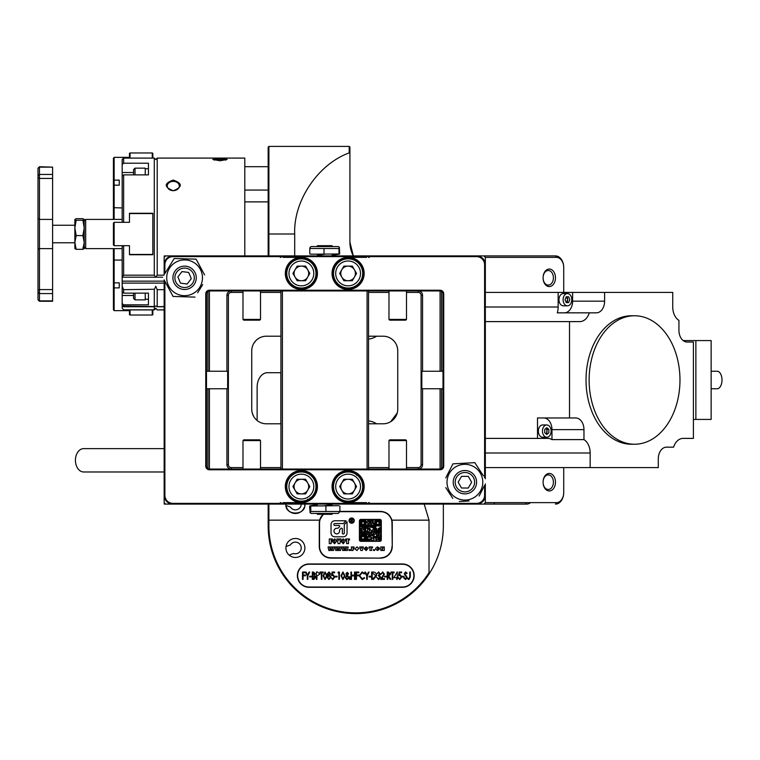 <?xml version="1.0" encoding="UTF-8"?>
<svg xmlns="http://www.w3.org/2000/svg" width="760" height="760" viewBox="0 0 760 760"><rect width="100%" height="100%" fill="white"/><g stroke="black" fill="none" stroke-linecap="round" stroke-linejoin="round"><path stroke-width="1.14" d="M711.142 371.241L717.145 371.241A8.759 4.854 90 0 1 722 380A8.759 4.854 90 0 1 717.145 388.759L711.142 388.759M693.395 419.416L711.142 419.416L711.142 340.584L683.202 340.584M695.875 419.416L695.875 340.584M542.469 431.101A6.127 4.332 90 0 0 546.801 437.228A6.127 4.332 90 0 0 551.133 431.101A6.127 4.332 90 0 0 546.801 424.963A6.127 4.332 90 0 0 542.469 431.101M546.801 424.963L542.668 424.963A6.127 4.332 90 0 0 538.336 431.101A6.127 4.332 90 0 0 542.668 437.228L546.801 437.228M546.431 434.169A6.127 4.332 90 0 0 547.01 431.101A6.127 4.332 90 0 0 546.839 429.409L545.765 428.573M634.553 444.239L631.456 444.239A64.239 45.419 -90 0 1 586.026 380A64.239 45.419 -90 0 1 631.456 315.761L634.553 315.761A64.239 45.419 -90 0 1 679.972 380A64.239 45.419 -90 0 1 634.553 444.239A64.239 45.419 -90 0 1 589.123 380A64.239 45.419 -90 0 1 634.553 315.761M563.112 299.706A6.127 4.332 90 0 0 567.444 305.834A6.127 4.332 90 0 0 571.786 299.706A6.127 4.332 90 0 0 567.444 293.569A6.127 4.332 90 0 0 563.112 299.706M567.444 293.569L563.322 293.569A6.127 4.332 90 0 0 558.98 299.706A6.127 4.332 90 0 0 563.322 305.834L567.444 305.834M567.131 302.623A6.127 4.332 90 0 0 567.653 299.991M673.607 447.155L666.548 447.155L673.607 447.155A14.601 10.326 90 0 1 683.069 438.397L693.395 438.397L693.395 342.038L687.202 342.038L693.395 342.038M687.202 342.038A11.675 8.255 90 0 1 678.936 330.363L678.936 320.387A14.601 10.326 90 0 1 672.742 307.002L672.742 292.401L604.608 292.401L604.608 301.159A11.675 8.255 90 0 1 596.353 312.844L557.298 312.844A14.601 10.326 -90 0 0 558.153 307.002L558.153 292.401L485.336 292.401M569.515 417.962L537.51 417.962L537.51 438.397L547.836 438.397A14.601 10.326 -90 0 1 551.959 439.612L583.965 439.612L583.965 429.637A11.675 8.255 90 0 0 575.709 417.962L569.515 417.962L569.515 321.603L485.336 321.603M551.959 439.612L551.959 429.637A11.675 8.255 90 0 0 543.704 417.962M485.336 452.998L590.159 452.998A14.601 10.326 90 0 0 583.965 439.612M590.159 452.998L590.159 467.599L485.336 467.599M589.294 312.844A14.601 10.326 90 0 1 579.832 321.603L569.515 321.603M485.336 438.397L537.51 438.397M564.347 312.844A11.675 8.255 90 0 0 572.612 301.159L572.612 292.401L604.608 292.401M566.257 302.623L567.767 299.706L566.257 296.78L565.06 299.706L566.257 302.623L568.642 302.623L569.829 299.706L568.642 296.78L566.257 296.78M567.653 299.411A6.127 4.332 90 0 0 567.131 296.78M572.612 292.401L558.153 292.401M666.548 447.155A11.675 8.255 90 0 0 658.293 458.84L658.293 467.599L590.159 467.599M548.862 429.409L546.801 427.728L544.739 429.409L544.739 432.782L546.801 434.473L548.862 432.782L548.862 429.409L546.801 429.409L546.801 432.782L545.765 433.627M164.15 471.979L83.695 471.979A11.675 8.255 -90 0 1 75.611 457.872A11.675 8.255 -90 0 1 83.695 448.618L164.15 448.618M549.281 473.433A8.759 6.194 -90 0 1 555.475 482.201A8.759 6.194 -90 0 1 549.281 490.96A8.759 6.194 -90 0 1 543.086 482.201A7.296 5.158 90 0 0 548.245 489.497A7.296 5.158 90 0 0 553.403 482.201A7.296 5.158 90 0 0 548.245 474.895A7.296 5.158 90 0 0 543.086 482.201A8.759 6.194 -90 0 1 549.281 473.433M549.281 269.04A8.759 6.194 -90 0 1 555.475 277.799A8.759 6.194 -90 0 1 549.281 286.567A8.759 6.194 -90 0 1 543.086 277.799A7.296 5.158 90 0 0 548.245 285.104A7.296 5.158 90 0 0 553.403 277.799A7.296 5.158 90 0 0 548.245 270.503A7.296 5.158 90 0 0 543.086 277.799A8.759 6.194 -90 0 1 549.281 269.04M280.867 423.795L280.867 372.704M493.867 502.635L494.712 504.098L526.566 504.098A11.675 8.255 90 0 0 530.565 502.635M563.73 492.413A11.675 8.255 -90 0 1 555.475 504.098L556.5 502.635A10.222 7.229 90 0 0 563.73 492.413L563.73 467.599M525.531 502.635L526.566 504.098L483.882 504.098L485.336 502.635L556.5 502.635M563.73 267.587L563.73 267.587A10.222 7.229 90 0 0 556.5 257.365L485.336 257.365L483.882 255.901L555.475 255.901A11.675 8.255 -90 0 1 563.73 267.587L563.73 292.401M165.461 256.053L164.217 255.901L164.217 257.298M164.217 502.702L164.217 504.098L165.243 504.098M165.243 256.262L164.15 257.365L164.15 264.66A8.759 8.759 0 0 1 172.909 255.901L165.614 255.901M494.712 504.098L165.614 504.098L164.15 502.635L164.15 279.88M255.873 419.368L254.657 417.943M253.641 416.385L252.234 412.937M251.873 411.094L251.75 409.203A14.601 14.601 0 0 0 266.342 423.795L280.944 423.795M252.234 347.073L252.823 345.287M253.631 343.615L255.863 340.632M257.25 339.378L258.818 338.295M280.944 336.205L266.342 336.205A14.601 14.601 0 0 0 251.75 350.797L251.75 409.203M368.543 423.795L383.144 423.795A14.601 14.601 0 0 0 397.746 409.203L397.746 350.797A14.601 14.601 0 0 0 383.144 336.205L368.543 336.205M397.262 412.927L390.678 421.705M390.678 338.295C395.219 341.221 397.575 345.391 397.746 350.797M485.336 502.635L485.336 495.339A8.759 8.759 0 0 1 476.577 504.098L476.577 503.367A8.027 8.027 0 0 0 484.604 495.339L484.604 485.298L484.604 495.339L485.336 495.339L485.336 483.854L485.336 495.339M483.882 255.901L476.577 255.901A8.759 8.759 0 0 1 485.336 264.66L485.336 257.365M368.543 420.945A32.12 22.714 90 0 1 376.533 423.795M376.533 336.205A32.12 22.714 90 0 1 368.543 339.055M369.132 336.205L368.543 337.041M257.127 420.517L257.127 387.296A14.601 10.326 -90 0 1 267.453 372.704L280.944 372.704M285.912 547.969A9.49 9.49 0 0 1 295.402 538.479A9.49 9.49 0 0 1 304.893 547.969A9.49 9.49 0 0 1 295.402 557.46A9.49 9.49 0 0 1 285.912 547.969M297.369 575.633A11.675 11.675 0 0 0 309.044 587.309L402.477 587.309A11.675 11.675 0 0 0 414.162 575.633A11.675 11.675 0 0 0 402.477 563.958L309.044 563.958A11.675 11.675 0 0 0 297.369 575.633A11.675 11.675 0 0 1 309.044 563.958L309.044 564.243A11.39 11.39 0 0 0 297.654 575.633A11.39 11.39 0 0 0 309.044 587.024L309.044 587.309A11.675 11.675 0 0 1 297.369 575.633M268.166 255.901L268.166 147.136L268.897 146.405L268.897 255.901M429.751 572.897A87.599 87.599 0 0 1 268.166 525.996L268.166 520.153L268.166 525.996L268.897 525.996A86.868 86.868 0 0 0 429.02 572.679L429.751 572.897C438.719 558.543 443.251 542.915 443.355 525.996L443.355 504.098M353.334 255.901L349.923 242.202A29.203 29.203 0 0 0 353.334 255.901M268.897 504.098L268.897 520.153L268.166 520.153L268.166 504.098M294.699 255.901L294.699 234.004L268.166 234.004M349.191 146.405L349.923 147.136L349.923 153.397L349.191 152.902L349.191 146.405L268.897 146.405M349.191 152.902C318.041 164.141 293.331 200.916 294.699 234.004M349.923 153.397L349.923 242.202M424.203 504.098L429.02 520.153L429.02 572.679M268.897 525.996L268.897 520.153L319.637 520.153A11.675 11.675 0 0 1 323.219 514.311L319.637 520.153A11.675 11.675 0 0 0 319.266 523.079L319.266 546.431A11.675 11.675 0 0 0 330.942 558.115L380.579 558.115A11.675 11.675 0 0 0 392.264 546.431L392.264 523.079A11.675 11.675 0 0 0 391.894 520.153C390.108 514.672 386.346 511.746 380.579 511.394L339.901 511.394M304.893 504.098A9.49 9.49 0 0 1 304.741 505.685M304.276 507.376A9.49 9.49 0 0 1 285.912 504.098M392.255 577.647A5.909 5.909 0 0 1 392.815 578.379M390.308 587.024A5.909 5.909 0 0 1 389.5 587.309M386.26 587.309A5.909 5.909 0 0 1 385.462 587.024M382.413 579.367A5.909 5.909 0 0 1 382.793 578.616M384.55 576.745A5.909 5.909 0 0 1 385.396 576.26M304.893 504.022C306.213 516.011 284.61 516.059 285.912 504.022M296.201 590.225L295.469 589.542M441.17 545.851L440.942 546.431M300.456 506.948A5.843 5.843 0 0 0 301.235 504.098A5.843 5.843 0 0 1 290.387 507.015L287.517 505.97A4.38 4.38 0 0 0 286.064 505.704A4.38 4.38 0 0 1 287.517 505.97L290.387 507.015A5.843 5.843 0 0 0 300.456 506.948M300.456 550.886A5.843 5.843 0 0 0 298.357 542.925A5.843 5.843 0 0 0 290.387 544.977A5.843 5.843 0 0 1 298.357 542.925A5.843 5.843 0 0 1 293.483 553.48L290.615 554.524A4.38 4.38 0 0 0 289.322 555.256A4.38 4.38 0 0 1 290.615 554.524L293.483 553.48A5.843 5.843 0 0 0 300.456 550.886M408.661 579.519A4.38 4.38 0 0 0 408.776 578.788M287.517 546.022L290.387 544.977L287.517 546.022A4.38 4.38 0 0 1 286.064 546.288A4.38 4.38 0 0 0 287.517 546.022M82.906 247.751L84.208 248.539L84.208 219.402L82.906 218.68L76.171 218.68L74.87 219.469L76.171 220.257L74.87 227.924L76.171 235.581L74.87 242.459L74.907 248.672M84.208 220.865L85.671 219.402L85.671 248.605L122.17 248.605M122.17 245.974L122.17 277.191L123.633 275.187L123.633 245.974L122.17 245.974M122.17 176.159L123.633 174.876L123.633 222.328L122.17 222.328L129.466 222.328L122.17 222.328L122.17 164.483L123.633 163.2L123.633 158.089L154.289 158.089L154.289 275.187L155.752 277.153L157.206 275.187L157.206 158.089L155.752 159.543L154.289 158.089M74.87 219.402L74.87 242.459L76.171 249.327L74.87 248.539M84.208 248.539L82.906 249.327L84.208 242.459L82.906 235.581L84.208 227.924L82.906 220.257L84.208 219.469L84.208 248.539M76.171 249.327L82.906 249.327M76.171 235.581L82.906 235.581M76.171 220.257L82.906 220.257M83.372 220.096L84.189 224.656M38 249.337L39.463 248.605L52.601 248.605L52.601 289.588L39.463 289.588L38 290.31L38 168.207L39.463 166.744L39.463 301.264L52.601 301.264L52.601 293.569L39.463 293.569L38 292.305L38 290.31L38 299.801L39.463 300.874L52.601 300.874M38 175.702L39.463 174.439L52.601 174.439L52.601 178.429L39.463 178.429L38 177.697M38 168.207L39.463 167.133L52.601 167.133L39.463 166.744M52.601 289.588L52.601 293.569M52.601 174.439L52.601 167.133M52.601 248.605L52.601 178.429M164.15 309.833L157.206 309.918L155.752 308.465L154.289 309.918L123.633 309.918L122.17 308.132L123.633 309.918M157.206 309.833L155.752 308.132L154.289 309.918M164.15 289.665L157.206 289.665L157.206 306.546L155.752 306.062L154.289 306.546L154.289 309.833L123.633 309.833M164.15 306.745L157.196 306.745L164.15 306.546M157.206 289.665L155.752 286.273L154.289 289.665L154.289 306.546L122.17 306.062L122.17 308.132M123.633 174.876L148.447 174.876L148.447 163.2L123.633 163.2M114.142 228.893L113.411 228.161L113.411 223.05L114.142 222.328L114.142 245.689L113.411 244.958L113.411 223.05L114.142 222.328L129.466 222.328L129.466 213.275L152.827 213.275L152.827 254.733L129.466 254.733L129.466 245.689L122.17 245.689M113.411 228.161L113.411 244.958L114.142 245.689L123.633 245.689M219.991 160.768L227.164 159.476L219.991 158.346L212.809 159.476L219.991 160.768M173.27 190.76C182.628 186.979 182.628 183.407 173.27 180.063C163.913 183.398 163.913 186.969 173.27 190.76M157.206 158.089L244.805 158.089L244.805 255.901M214.31 160.132A6.032 1.045 180 0 1 219.991 159.439A6.032 1.045 180 0 1 225.663 160.132M173.27 190.646A6.032 4.627 180 0 1 167.238 186.019A6.032 4.627 180 0 1 173.27 181.393A6.032 4.627 180 0 1 179.303 186.019A6.032 4.627 180 0 1 173.27 190.646M164.15 281.133L122.17 281.133L122.17 303.525L123.633 304.808L123.443 306.745L154.299 306.745M154.289 289.265L123.633 289.665L123.633 293.132L122.17 291.849M123.633 289.665L122.17 286.273M145.236 299.269L148.447 299.269L148.447 293.132L123.633 293.132M148.447 293.132L148.447 304.808L123.633 304.808M122.17 303.525L122.17 306.062M122.17 281.133L122.17 277.191L162.697 277.191M123.633 158.089L122.17 159.543L122.17 164.483M122.17 216.809L122.17 200.63M122.17 267.377L122.17 251.199M113.99 219.402L113.411 218.614L113.411 158.355L114.142 157.358L114.142 180.12L113.411 179.854M152.827 158.089L152.827 153.273L152.247 152.978L130.055 152.978L129.466 153.273L129.466 158.089M130.055 158.089L130.055 152.978M152.247 158.089L152.247 152.978M129.466 157.358L114.142 157.358M119.254 180.12L119.254 185.174L119.254 180.12L114.142 180.12L114.142 219.402M119.254 185.174L114.142 185.174L113.411 186.171M122.141 207.936L113.411 207.67M113.411 288.154L114.142 287.888L114.142 310.65L113.411 309.652L113.411 249.394L113.99 248.605M129.466 309.918L129.466 314.735L130.055 315.029L152.247 315.029L152.827 314.735L152.827 309.918M130.055 309.918L130.055 315.029M152.247 309.918L152.247 315.029M114.142 310.65L129.466 310.65M113.411 281.837L114.142 282.834L114.142 287.888L119.254 287.888L119.254 282.834L114.142 282.834L114.142 260.072L122.141 260.072M119.254 287.888L119.254 282.834M114.142 248.605L114.142 260.072L113.411 260.338M114.142 239.115L113.411 239.846M129.466 214.149L130.055 213.57L152.247 213.57L152.827 214.149M152.827 253.859L152.247 254.448L130.055 254.448L129.466 253.859M133.56 293.132L133.56 298.395L133.56 293.132M145.236 293.132L145.236 299.858L135.014 299.858L133.56 298.395M135.014 174.876L135.014 168.15L145.236 168.15L145.236 174.876M133.56 174.876L133.56 169.613L133.56 174.876M226.927 371.241L226.927 295.327A4.38 4.38 0 0 1 231.306 290.947L231.306 292.401A2.916 2.916 0 0 0 228.389 295.327L228.389 464.673A2.916 2.916 0 0 0 231.306 467.599L242.991 467.599M418.18 292.401L418.18 290.947A4.38 4.38 0 0 1 422.56 295.327L421.097 295.327L421.097 371.972L421.097 295.327A2.916 2.916 0 0 0 418.18 292.401L406.505 292.401M388.977 292.401L368.543 292.401M280.944 292.401L260.509 292.401M242.991 292.401L231.306 292.401M421.097 464.673L421.097 388.027L421.097 464.673L422.56 464.673A4.38 4.38 0 0 1 418.18 469.053L418.18 467.599A2.916 2.916 0 0 0 421.097 464.673M260.509 467.599L280.944 467.599M368.543 467.599L388.977 467.599M406.505 467.599L418.18 467.599M231.306 467.599L231.306 469.053A4.38 4.38 0 0 1 226.927 464.673L226.927 388.759M207.945 290.519L207.945 371.241L207.945 290.519M207.945 388.759L207.945 469.48L207.945 388.759M369.274 257.365L368.543 257.365M280.944 257.365L280.212 257.365M485.336 264.66L485.336 478.791L485.336 264.66L484.604 264.66L484.604 364.667L484.604 264.66A8.027 8.027 0 0 0 476.577 256.633L172.909 256.633A8.027 8.027 0 0 0 164.882 264.66L164.882 273.6M441.541 291.337L441.541 371.241L441.541 291.337M441.541 388.759L441.541 468.663L441.541 388.759M205.761 370.509L206.492 370.509L206.492 293.863A2.916 2.916 0 0 1 209.409 290.947L209.409 371.241M209.409 388.759L209.409 469.053A2.916 2.916 0 0 1 206.492 466.137A2.916 2.916 0 0 0 209.409 469.053L209.409 469.784A3.648 3.648 0 0 1 205.761 466.137L205.761 293.863A3.648 3.648 0 0 1 209.409 290.216A3.648 3.648 0 0 0 205.761 293.863M280.212 502.635L280.944 502.635M368.543 502.635L369.274 502.635M209.409 469.053L440.078 469.053L440.078 388.759M440.078 371.241L440.078 290.947L209.409 290.947A2.916 2.916 0 0 0 206.492 293.863L206.492 466.137L206.492 389.49L205.761 389.49M422.56 295.327L422.56 371.241M422.56 388.759L422.56 464.673M484.604 395.333L484.604 477.679L484.604 395.333L485.336 396.055M332.794 513.437L331.92 514.311L317.566 514.311L316.692 513.437M316.692 246.563L317.566 245.689L331.92 245.689L332.794 246.563M310.108 512.791L311.239 513.437L338.248 513.437L339.901 511.499L310.773 511.499L310.108 512.791L309.595 506.036L338.808 505.675M339.901 506.036L339.901 511.499M325.926 506.036L325.926 511.499M310.773 506.036L310.773 511.499M317.423 504.744L310.678 505.675M332.063 504.754L324.748 505.675M339.359 247.199L338.248 246.563L311.239 246.563L310.127 247.199L309.795 248.501L338.969 248.501L339.359 247.199L339.691 253.963L310.488 254.201M309.795 253.963L309.795 248.501M324.016 253.963L324.016 248.501M338.969 253.963L338.969 248.501M332.053 255.265L338.998 254.201M317.433 255.265L324.748 254.201M484.604 364.667L485.336 363.945M301.387 502.635A16.055 16.055 0 0 1 285.323 486.581A16.055 16.055 0 0 1 301.387 470.516A16.055 16.055 0 0 1 317.442 486.581A16.055 16.055 0 0 1 301.387 502.635L283.014 502.635M301.387 471.248A15.333 15.333 0 0 0 286.055 486.581A15.333 15.333 0 0 0 301.387 501.904A15.333 15.333 0 0 0 316.711 486.581A15.333 15.333 0 0 0 301.387 471.248M348.099 502.635A16.055 16.055 0 0 1 332.044 486.581A16.055 16.055 0 0 1 348.099 470.516A16.055 16.055 0 0 1 364.163 486.581A16.055 16.055 0 0 1 348.099 502.635L366.481 502.635M348.099 471.248A15.333 15.333 0 0 0 332.776 486.581A15.333 15.333 0 0 0 348.099 501.904A15.333 15.333 0 0 0 363.432 486.581A15.333 15.333 0 0 0 348.099 471.248M301.387 289.484A16.055 16.055 0 0 1 285.323 273.419A16.055 16.055 0 0 1 301.387 257.365A16.055 16.055 0 0 1 317.442 273.419A16.055 16.055 0 0 1 301.387 289.484M301.387 258.096A15.333 15.333 0 0 0 286.055 273.419A15.333 15.333 0 0 0 301.387 288.752A15.333 15.333 0 0 0 316.711 273.419A15.333 15.333 0 0 0 301.387 258.096M348.099 289.484A16.055 16.055 0 0 1 332.044 273.419A16.055 16.055 0 0 1 348.099 257.365A16.055 16.055 0 0 1 364.163 273.419A16.055 16.055 0 0 1 348.099 289.484M348.099 258.096A15.333 15.333 0 0 0 332.776 273.419A15.333 15.333 0 0 0 348.099 288.752A15.333 15.333 0 0 0 363.432 273.419A15.333 15.333 0 0 0 348.099 258.096M311.438 498.456L312.369 497.705M309.339 499.681L309.291 498.845M310.156 497.714L311.04 499.12M294.557 499.481L294.367 500.061L294.367 499.377M291.327 498.151L291.612 497.382M291.745 497.543L291.488 498.284M292.22 498.864L292.372 498.275L292.372 498.978M297.027 500.507L296.238 500.242M307.809 499.12L306.935 500.545L306.394 500.289M206.492 370.509L206.492 389.49M164.15 274.778L164.15 264.66L164.882 264.66M172.909 503.367L172.909 504.098A8.759 8.759 0 0 1 164.15 495.339L164.882 495.339A8.027 8.027 0 0 0 172.909 503.367L476.577 503.367M172.909 256.633L172.909 255.901L476.577 255.901L476.577 256.633M164.882 281.238L164.882 495.339M209.409 290.947L209.409 290.216L440.078 290.216A3.648 3.648 0 0 1 443.726 293.863L443.726 466.137A3.648 3.648 0 0 1 440.078 469.784L209.409 469.784M484.604 495.339L484.604 485.298M484.604 477.679L484.604 264.66M440.078 469.784L440.078 469.053A2.916 2.916 0 0 0 443.004 466.137L443.004 293.863A2.916 2.916 0 0 0 440.078 290.947L440.078 290.216M469.699 490.627A9.709 9.709 0 0 0 473.337 477.394A9.709 9.709 0 0 0 460.104 473.765A9.709 9.709 0 0 0 456.465 486.998A9.709 9.709 0 0 0 469.699 490.627M470.677 492.347A11.675 11.675 0 0 0 475.048 476.425A11.675 11.675 0 0 0 459.125 472.045A11.675 11.675 0 0 0 454.746 487.977A11.675 11.675 0 0 0 470.677 492.347M471.647 482.239L468.312 476.377L461.567 476.339L458.156 482.153L461.491 488.015L468.236 488.053L471.647 482.239M190.456 270.076A9.709 9.709 0 0 0 176.861 271.928A9.709 9.709 0 0 0 178.714 285.532A9.709 9.709 0 0 0 192.318 283.68A9.709 9.709 0 0 0 190.456 270.076M191.653 268.508A11.675 11.675 0 0 0 175.294 270.74A11.675 11.675 0 0 0 177.517 287.099A11.675 11.675 0 0 0 193.886 284.867A11.675 11.675 0 0 0 191.653 268.508M181.982 271.586L177.897 276.953L180.509 283.176L187.197 284.022L191.282 278.654L188.67 272.431L181.982 271.586M166.715 277.276A17.888 17.888 0 0 1 185.117 259.93A17.888 17.888 0 0 1 202.464 278.331A17.888 17.888 0 0 1 184.062 295.678A17.888 17.888 0 0 1 166.715 277.276M204.592 274.911L196.099 259.16L174.192 258.505L165.347 272.84M171.532 262.827L174.192 258.505M196.099 259.16L198.512 263.625M203.585 273.049L204.089 273.99M197.648 292.78L202.711 284.582M164.588 280.687L173.071 296.447L194.978 297.103L173.071 296.447L170.164 291.042M447.041 483.17A17.888 17.888 0 0 1 463.933 464.341A17.888 17.888 0 0 1 482.762 481.232A17.888 17.888 0 0 1 465.87 500.051A17.888 17.888 0 0 1 447.041 483.17M483.426 475.865L474.81 462.65L452.931 463.837L445.797 477.907M446.262 476.976L449.683 470.25M450.632 468.369L452.931 463.837M474.81 462.65L477.584 466.897M479.17 496.023L484.49 485.535M483.531 487.417L480.12 494.142M459.325 501.505L469.043 500.983M445.787 487.635L452.798 498.38M366.481 257.365L348.099 257.365M301.387 257.365L283.014 257.365M280.944 469.053L280.944 290.947M282.406 290.947L282.406 469.053M356.887 475.389L355.718 474.116M367.08 469.053L367.08 290.947M359.651 476.491L360.269 476.691M358.102 475.94L358.406 475.228M357.295 474.306L357.295 475.237M357.504 475.409L357.504 474.468M358.264 475.095L357.96 475.808M368.543 290.947L368.543 469.053L368.543 290.947M341.781 482.923A7.296 7.296 0 0 0 348.099 493.876A7.296 7.296 0 0 0 355.404 486.581A7.296 7.296 0 0 0 341.781 482.923A7.296 7.296 0 0 0 348.099 493.876A7.296 7.296 0 0 0 354.426 482.923A7.296 7.296 0 0 0 348.099 479.275M301.387 266.123A7.296 7.296 0 0 0 294.082 273.419A7.296 7.296 0 0 0 301.387 280.725A7.296 7.296 0 0 0 307.705 269.772A7.296 7.296 0 0 0 294.082 273.419A7.296 7.296 0 0 0 307.705 277.077A7.296 7.296 0 0 0 307.705 269.772M286.786 273.419A14.601 14.601 0 0 1 301.387 258.827A14.601 14.601 0 0 1 315.979 273.419A14.601 14.601 0 0 1 301.387 288.021A14.601 14.601 0 0 1 286.786 273.419M297.169 266.123L305.596 266.123L309.814 273.419L305.596 280.725L297.169 280.725L292.952 273.419L297.169 266.123M355.404 273.419A7.296 7.296 0 0 1 348.099 280.725A7.296 7.296 0 0 1 340.803 273.419A7.296 7.296 0 0 1 348.099 266.123A7.296 7.296 0 0 1 355.404 273.419M333.507 273.419A14.601 14.601 0 0 1 348.099 258.827A14.601 14.601 0 0 1 362.7 273.419A14.601 14.601 0 0 1 348.099 288.021A14.601 14.601 0 0 1 333.507 273.419M356.535 273.419L352.317 280.725L343.89 280.725L339.673 273.419L343.89 266.123L352.317 266.123L356.535 273.419M333.507 486.581A14.601 14.601 0 0 1 348.099 471.979A14.601 14.601 0 0 1 362.7 486.581A14.601 14.601 0 0 1 348.099 501.172A14.601 14.601 0 0 1 333.507 486.581M339.673 486.581L343.89 479.275L352.317 479.275L356.535 486.581L352.317 493.876L343.89 493.876L339.673 486.581M308.683 486.581A7.296 7.296 0 0 1 301.387 493.876A7.296 7.296 0 0 1 294.082 486.581A7.296 7.296 0 0 1 301.387 479.275A7.296 7.296 0 0 1 308.683 486.581M286.786 486.581A14.601 14.601 0 0 1 301.387 471.979A14.601 14.601 0 0 1 315.979 486.581A14.601 14.601 0 0 1 301.387 501.172A14.601 14.601 0 0 1 286.786 486.581M309.814 486.581L305.596 493.876L297.169 493.876L292.952 486.581L297.169 479.275L305.596 479.275L309.814 486.581M388.977 440.591L389.709 439.859L405.773 439.859L406.505 440.591L388.977 440.591L388.977 469.053M242.991 440.591L243.713 439.859L259.777 439.859L260.509 440.591L242.991 440.591L242.991 469.053M228.389 388.027L227.658 388.759L227.658 371.241L206.492 371.241M260.509 319.409L259.777 320.14L243.713 320.14L242.991 319.409L260.509 319.409L260.509 290.947M406.505 319.409L405.773 320.14L389.709 320.14L388.977 319.409L406.505 319.409L406.505 290.947M421.828 388.759L421.097 388.027L421.097 371.972L421.828 371.241L421.828 388.759L443.004 388.759M384.484 578.75L384.123 579.367L384.484 578.75M393.898 577.676L397.224 571.843L397.224 576.925L397.926 576.925L397.224 579.376L396.663 579.376L396.663 577.676L393.898 577.676M390.763 574L388.787 575.985L390.849 579.376L390.137 579.376L388.084 575.985L387.752 579.376L387.191 579.376L387.191 572.033L388.331 572.033L390.763 574M388.759 575.225L390.203 574L387.752 572.783L387.752 575.225L390.203 574M380.57 579.367L383.838 574.17L382.612 572.688L380.731 574.465L382.641 571.938L384.408 574.085L381.815 578.616L384.484 578.616L384.484 579.367L380.57 579.367M373.492 579.367L371.64 579.367L371.64 572.033L372.846 572.033C375.288 572.042 376.513 573.297 376.533 575.795L373.492 579.367L371.64 579.367L371.64 572.033L372.846 572.033C375.288 572.042 376.513 573.297 376.533 575.795M369.084 572.071L367.251 575.88L367.251 579.367L366.69 579.367L366.69 575.88L364.828 572.071L365.493 572.071L366.966 575.082L368.419 572.071L369.084 572.071M358.777 575.044L358.777 575.795L356.469 575.795L356.469 579.376L355.898 579.376L355.898 572.033L358.777 572.033L358.777 572.783L356.469 572.783L356.469 575.044L358.777 575.044M346.826 578.806L348.526 577.818L347.054 575.871L345.866 577.761L346.826 578.806M347.244 573.068L346.522 573.724L347.149 574.997L347.938 573.695L347.244 573.068M346.702 575.358L345.962 573.639L347.244 572.308L348.498 573.639L347.491 575.5L348.963 577.429L349.666 576.659L350.056 577.192L349.381 577.923L350.464 579.376L348.925 578.398L346.778 579.557L345.297 577.866L346.702 575.358L345.962 573.639L347.244 572.308L348.498 573.639M320.036 574L316.93 575.985L316.93 579.376L316.369 579.376L316.369 572.033L317.537 572.033L320.036 574M307.287 575.88L305.425 572.071L306.09 572.071L307.562 575.082L309.016 572.071L309.681 572.071L307.857 575.88L307.857 579.367L307.287 579.367L307.287 575.88L305.425 572.071L306.09 572.071M350.93 579.414L350.93 572.071L351.49 572.071L351.49 575.13L354.512 575.13L354.512 572.071L355.072 572.071L355.072 579.414L354.512 579.414L354.512 575.89L351.49 575.89L351.49 579.414L350.93 579.414M379.449 575.292L380.56 577.211L378.603 579.557L376.713 577.381L378.613 578.806L380 577.211L378.28 575.605L379.62 573.8L378.575 572.688L376.874 573.857L378.575 571.938L380.19 573.809L379.449 575.292M384.55 576.26L386.697 576.26L386.697 576.925L384.55 576.925L384.55 576.26M309.044 587.024L402.477 587.024A11.39 11.39 0 0 0 413.867 575.633A11.39 11.39 0 0 0 402.477 564.243L309.044 564.243M405.916 575.272L407.236 577.609L405.593 579.557L403.826 577.971L404.32 577.609L405.517 578.806L406.581 577.581L404.225 573.61L405.593 571.938L407.103 573.125L406.638 573.582L405.584 572.688L404.795 573.61L407.236 577.609L405.593 579.557L403.826 577.971L404.32 577.609M398.572 575.709L399.104 572.033L401.584 572.033L401.584 572.783L399.551 572.783L399.256 574.712L399.978 574.569L401.726 576.982L399.741 579.557L397.983 577.543L399.76 578.806L401.156 576.964L399.817 575.32L398.572 575.709L399.104 572.033L401.584 572.033L401.584 572.783M392.255 572.783L390.963 572.783L390.963 572.033L394.108 572.033L394.108 572.783L392.815 572.783L392.815 579.367L392.255 579.367L392.255 572.783M369.094 576.925L369.094 576.26L371.241 576.26L371.241 576.925L369.094 576.925M364.22 577.609L364.667 578.047L362.159 579.557L359.081 575.709L362.149 571.938L364.667 573.505L364.22 573.952L362.159 572.688L359.651 575.757L362.188 578.806L364.22 577.609L364.667 578.047L362.159 579.557L359.081 575.709L362.149 571.938L364.667 573.505L364.22 573.952M344.945 575.747L342.931 579.557L340.993 575.747L342.931 571.938L344.945 575.747L342.931 579.557L340.993 575.747L342.931 571.938L344.945 575.747M334.885 576.925L334.885 576.26L337.031 576.26L337.031 576.925L334.885 576.925M330.619 573.847L329.792 575.396L330.894 577.296L328.966 579.557L327.037 577.353L328.168 575.396L327.322 573.828L328.994 571.938L330.619 573.847L328.994 571.938L327.322 573.828M321.337 572.783L320.045 572.783L320.045 572.033L323.18 572.033L323.18 572.783L321.898 572.783L321.898 579.367L321.337 579.367L321.337 572.783M315.723 577.267L313.889 579.367L312.331 579.367L312.331 572.033L313.452 572.033L315.257 573.828L314.516 575.358L315.723 577.267L313.889 579.367L312.331 579.367L312.331 572.033L313.452 572.033L315.257 573.828M309.016 572.071L309.681 572.071M307.857 579.367L307.287 579.367M302.508 579.376L302.508 572.033L305.387 572.033L305.387 572.783L303.069 572.783L303.069 575.044L305.387 575.044L305.387 575.795L303.069 575.795L303.069 579.376L302.508 579.376M309.69 576.925L309.69 576.26L311.847 576.26L311.847 576.925L309.69 576.925M327.056 575.747L325.052 579.557L323.104 575.747L325.052 571.938L327.056 575.747L325.052 579.557L323.104 575.747L325.052 571.938L327.056 575.747M332.12 572.033L334.599 572.033L334.599 572.783L332.557 572.783L332.272 574.712L332.994 574.569L334.742 576.982L332.756 579.557L330.999 577.543L332.776 578.806L334.172 576.964L332.832 575.32L331.578 575.709L332.12 572.033M337.934 572.783L338.285 572.033L339.406 572.033L339.406 579.367L338.846 579.367L338.846 572.783L337.934 572.783M349.666 576.659L350.056 577.192M350.464 579.376L349.666 579.376M346.778 579.557L345.297 577.866M387.752 579.376L387.191 579.376L387.191 572.033L388.331 572.033M388.787 575.985L390.849 579.376L390.137 579.376M401.869 576.925L401.869 576.26L404.016 576.26L404.016 576.925L401.869 576.925M409.763 576.916L409.763 572.014L410.324 572.014L410.324 576.944L408.975 579.557L407.512 578.721L407.825 578.142L408.947 578.806L409.763 576.916M330.894 577.296L328.966 579.557M325.062 572.688L323.665 575.795L325.062 578.901L326.496 575.795L325.062 572.688M372.2 572.783L372.2 578.616L372.875 578.616L375.972 575.795L372.2 572.783M344.375 575.795L342.95 572.688L341.553 575.795L342.95 578.901L344.375 575.795M328.966 578.806L330.334 577.239L329.004 575.7L327.608 577.315L328.966 578.806M328.985 575.044L330.049 573.819L328.966 572.688L327.883 573.838L328.985 575.044M399.978 574.569L401.726 576.982L399.741 579.557L397.983 577.543L398.572 577.543M315.162 577.286L312.901 575.89L312.901 578.616L315.162 577.286M314.688 573.866L312.901 572.783L312.901 575.13L314.688 573.866M405.412 575.709L404.225 573.61L405.593 571.938L407.103 573.125L406.638 573.582M382.897 546.953L384.284 546.953L384.284 550.458L382.869 550.458L382.166 548.9L382.166 550.458L380.779 550.458L380.779 546.953L382.137 546.953L382.897 548.492L382.897 546.953L384.284 546.953L384.284 550.458L382.869 550.458M334.609 542.868L334.628 539.714L334.609 542.868M336.68 540.901L334.618 543.732L332.604 541.681L334.618 538.85L336.68 540.901L334.618 543.732L332.604 540.901L334.618 538.85L336.68 540.901M377.549 546.867L379.468 548.14L377.796 548.501L377.587 547.523L377.577 549.879L377.796 548.986L379.468 548.986L377.587 550.534L375.715 549.204L375.715 548.197L377.549 546.867M353.067 550.458L351.395 550.458L351.395 546.953L354.084 546.953L354.084 547.722L353.067 547.722L353.067 548.292L353.96 548.292L353.96 549.024L353.067 549.024L353.067 550.458L351.395 550.458L351.395 546.953L354.084 546.953L354.084 547.722M332.671 546.953L334.295 546.953L333.583 550.458L331.588 550.458L331.151 548.625L330.762 550.458L328.766 550.458L328.063 546.953L329.688 546.953L329.935 549.337L330.334 546.953L331.997 546.953L332.291 549.423L332.671 546.953L334.295 546.953L333.583 550.458L331.588 550.458M334.79 520.771A3.752 3.752 0 0 0 331.037 524.524L331.037 533.045A3.752 3.752 0 0 0 334.79 536.797L343.311 536.797A3.752 3.752 0 0 0 347.063 533.045L347.063 521.769L344.594 524.248A1.073 1.073 0 0 0 344.28 525.008L344.28 533.045A0.969 0.969 0 0 1 343.311 534.014A0.969 0.969 0 0 1 342.342 533.045L342.342 528.979A0.817 0.817 0 0 0 340.955 528.399L340.052 529.302A1.672 1.672 0 0 0 339.568 530.48L339.568 531.059A2.793 2.793 0 0 1 336.775 533.852A2.793 2.793 0 0 1 333.982 531.059A2.793 2.793 0 0 1 336.775 528.276L337.354 528.276A1.672 1.672 0 0 0 338.533 527.782L339.445 526.88A0.817 0.817 0 0 0 338.865 525.483L334.79 525.483A0.959 0.959 0 0 1 333.83 524.524A0.959 0.959 0 0 1 334.79 523.564L342.836 523.564A1.073 1.073 0 0 0 343.587 523.25L346.066 520.771L334.79 520.771M359.413 539.866A1.463 1.463 0 0 0 360.876 541.329L379.848 541.329A1.463 1.463 0 0 0 381.311 539.866L381.311 520.885A1.463 1.463 0 0 0 379.848 519.422L360.876 519.422A1.463 1.463 0 0 0 359.413 520.885L359.413 539.866A1.463 1.463 0 0 0 360.876 541.329M323.665 514.311A11.39 11.39 0 0 0 319.551 523.079L319.551 546.431A11.39 11.39 0 0 0 330.942 557.821L380.579 558.115A11.675 11.675 0 0 0 392.264 546.431L391.97 523.079A11.39 11.39 0 0 0 380.579 511.689L339.853 511.689M380.579 557.821A11.39 11.39 0 0 0 391.97 546.431M361.551 548.34L361.902 546.953L363.423 546.953L362.33 550.458L360.781 550.458L359.717 546.953L361.247 546.953L361.551 548.34M356.924 546.867L358.777 548.406L356.924 550.534L355.11 548.995L356.924 546.867M360.876 519.422A1.463 1.463 0 0 0 359.413 520.885M381.311 520.885A1.463 1.463 0 0 0 379.848 519.422M379.848 541.329A1.463 1.463 0 0 0 381.311 539.866M354.293 520.6A2.631 2.631 0 0 0 351.661 517.968A2.631 2.631 0 0 0 349.04 520.6A2.631 2.631 0 0 0 351.661 523.231A2.631 2.631 0 0 0 354.293 520.6M338.969 540.806L339.425 538.954L341.078 538.954L339.824 543.628L338.095 543.628L336.898 538.954L338.551 538.954L338.969 540.806M344.594 524.248A1.073 1.073 0 0 0 344.28 525.008L344.28 533.045M343.311 536.797A3.752 3.752 0 0 0 347.063 533.045M331.037 533.045A3.752 3.752 0 0 0 334.79 536.797M342.836 523.564A1.073 1.073 0 0 0 343.587 523.25M339.445 526.88A0.817 0.817 0 0 0 338.865 525.483L334.79 525.483M340.052 529.302A1.672 1.672 0 0 0 339.568 530.48M331.141 543.628L329.289 543.628L329.289 538.954L332.338 538.954L332.338 539.989L331.141 539.989L331.141 540.75L332.224 540.75L332.224 541.728L331.141 541.728L331.141 543.628L329.289 543.628L329.289 538.954L332.338 538.954L332.338 539.989M343.254 538.85L345.315 540.901L343.254 543.732L341.24 540.901L343.254 538.85L345.315 540.901L343.254 543.732L341.24 541.681L343.254 538.85M345.638 539.989L345.638 538.954L349.495 538.954L349.495 539.989L348.469 539.989L348.469 543.628L346.617 543.628L346.617 539.989L345.638 539.989L345.638 538.954L349.495 538.954L349.495 539.989M330.762 550.458L328.766 550.458L328.063 546.953L329.688 546.953L329.84 548.188M329.935 549.337L330.334 546.953L331.997 546.953L332.167 548.131M339.226 549.423L339.606 546.953L341.231 546.953L340.518 550.458L338.513 550.458L338.086 548.625L337.697 550.458L335.702 550.458L334.998 546.953L336.613 546.953L336.87 549.337L337.269 546.953L338.931 546.953L339.226 549.423M346.151 549.423L346.541 546.953L348.156 546.953L347.453 550.458L345.448 550.458L345.021 548.625L344.631 550.458L342.637 550.458L341.924 546.953L343.548 546.953L343.805 549.337L344.195 546.953L345.866 546.953L346.151 549.423M349.02 550.458L349.02 549.679L350.246 549.679L350.246 550.458L349.02 550.458L349.02 549.679L350.246 549.679L350.246 550.458L349.02 550.458M353.96 548.292L353.96 549.024M366.187 546.867L368.04 548.406L366.187 550.534L364.373 548.406L366.187 546.867L368.04 548.406L366.187 550.534L364.373 548.995L366.187 546.867M369.065 547.722L369.065 546.953L372.523 546.953L372.523 547.722L371.63 547.722L371.63 550.458L369.959 550.458L369.959 547.722L369.065 547.722L369.065 546.953L372.523 546.953L372.523 547.722M373.426 550.458L373.426 549.679L374.651 549.679L374.651 550.458L373.426 550.458M382.166 550.458L380.779 550.458L380.779 546.953L382.137 546.953M353.856 520.6A2.195 2.195 0 0 0 351.661 518.406A2.195 2.195 0 0 0 349.476 520.6A2.195 2.195 0 0 0 351.661 522.785A2.195 2.195 0 0 0 353.856 520.6M352.649 519.925L352.089 520.695L352.735 522.006L351.719 520.742L350.882 522.006L350.882 519.089L352.649 519.925M346.541 546.953L348.156 546.953L347.453 550.458L345.448 550.458M344.195 546.953L345.866 546.953L346.037 548.131M344.631 550.458L342.637 550.458L341.924 546.953L343.548 546.953L343.71 548.188M343.244 542.868L343.263 539.714L343.244 542.868M339.606 546.953L341.231 546.953L340.518 550.458L338.513 550.458M337.269 546.953L338.931 546.953L339.102 548.131M337.697 550.458L335.702 550.458L334.998 546.953L336.613 546.953L336.775 548.188M332.224 540.75L332.224 541.728M348.469 543.628L346.617 543.628M371.63 550.458L369.959 550.458M366.177 549.879L366.187 547.523L366.177 549.879M339.425 538.954L341.078 538.954M336.898 538.954L338.551 538.954M339.824 543.628L338.095 543.628M361.76 536.512L361.76 539.02L364.268 539.02L364.268 536.512L361.76 536.512M371.555 526.784L370.006 526.784L370.006 528.39L368.391 528.39L368.391 529.197L367.593 529.197L367.593 530.85L365.113 530.85L365.113 531.563L365.921 531.563L365.921 532.37L369.141 531.563L369.949 529.995L369.132 529.995L369.132 529.14L370.006 529.14L370.006 529.948L370.842 529.948L372.466 532.428L374.043 533.225L374.043 531.667L372.428 530.85L372.428 529.948L374.043 529.14L374.043 528.39L373.217 528.39L374.043 526.784L372.466 526.784L372.466 527.582L371.555 527.582L371.555 526.784M369.198 521.806L369.198 522.586L369.949 522.586L369.949 521.806L369.198 521.806M372.485 525.112L372.485 525.872L373.226 525.872L373.226 525.112L372.485 525.112M371.668 525.939L371.668 526.67L372.419 526.67L372.419 525.939L371.668 525.939M374.091 527.582L374.091 528.333L374.87 528.333L374.87 527.582L374.091 527.582M374.091 529.197L374.091 530.746L374.832 530.746L374.832 529.197L374.091 529.197M367.584 525.112L367.584 525.872L368.324 525.872L368.324 525.112L367.584 525.112M361.827 527.582L361.827 528.333L362.577 528.333L362.577 527.582L361.827 527.582M369.198 532.475L369.198 533.235L369.949 533.235L369.949 532.475L369.198 532.475M370.861 531.667L370.861 532.418L371.564 532.418L371.564 531.667L370.861 531.667M372.466 534.1L372.466 534.85L373.226 534.85L373.226 534.1L372.466 534.1M374.091 534.1L374.091 536.522L376.523 536.522L376.523 534.1L374.091 534.1M368.401 535.753L368.401 536.522L369.123 536.522L369.123 535.753L368.401 535.753M369.198 536.56L369.198 537.329L369.94 537.329L369.94 536.56L369.198 536.56M367.584 536.56L367.584 537.329L368.324 537.329L368.324 536.56L367.584 536.56M367.584 539.039L367.584 539.733L369.94 539.733L369.94 539.039L367.584 539.039M370.861 538.184L370.861 538.925L371.564 538.925L371.564 538.184L370.861 538.184M374.955 531.667L374.955 532.418L375.649 532.418L375.649 531.667L374.955 531.667M368.391 520.153L367.469 520.153L368.344 521.759L366.662 521.759L366.662 522.69L368.344 523.497L367.469 525.046L366.662 525.046L366.662 526.651L363.403 526.651L363.403 527.468L362.672 527.468L362.672 526.651L360.154 526.651L360.154 531.658L360.962 531.658L360.154 533.311L360.962 533.311L360.962 534.09L363.498 534.09L363.498 533.225L361.028 533.225L361.028 532.456L362.624 532.456L361.827 530.755L361.028 530.755L361.028 528.39L361.76 528.39L361.76 529.995L364.306 529.995L364.306 529.102L363.498 529.102L363.498 527.582L364.23 527.582L365.028 529.197L365.854 529.197L364.23 531.563L363.403 531.563L363.403 532.456L365.854 532.456L365.854 533.225L364.23 533.225L364.23 534.09L367.593 533.283L367.593 532.456L369.141 533.283L368.344 534.85L366.662 534.024L366.662 537.358L367.469 537.358L367.469 538.099L366.662 538.099L366.662 540.597L370.006 540.597L370.006 539.856L374.043 540.597L374.043 538.897L373.274 538.897L373.274 538.184L374.081 538.184L374.081 537.358L376.504 537.358L376.504 538.099L375.659 538.099L375.659 539.039L376.504 539.039L375.659 540.597L376.57 540.597L376.57 539.856L378.166 539.856L378.166 538.184L379.05 538.184L379.05 537.311L377.368 538.099L377.368 536.56L378.166 536.56L377.368 534.945L378.926 534.945L378.926 535.762L379.734 535.762L379.734 537.386L380.608 537.386L380.608 534.024L378.109 534.024L378.109 532.456L378.888 532.456L378.888 533.283L380.57 532.456L380.57 529.948L379.838 529.948L379.838 529.197L380.579 529.197L380.579 527.468L379.696 527.468L379.696 528.333L378.109 528.333L379.696 531.563L378.128 531.563L378.128 529.948L377.255 529.948L377.255 531.667L378.109 531.667L378.109 532.428L377.292 532.428L377.292 533.225L375.753 533.225L375.753 532.456L376.523 532.456L376.523 531.563L375.753 531.563L376.523 529.948L375.753 529.948L375.753 529.197L376.57 529.197L376.57 528.333L375.753 528.333L375.753 526.651L374.081 526.651L374.081 525.046L373.274 525.046L374.081 523.383L372.466 523.383L372.466 522.69L373.274 522.69L373.274 520.153L371.526 520.153L371.526 521.018L372.4 521.018L372.4 522.557L370.737 523.383L370.737 524.295L371.573 524.295L371.573 525.853L369.93 525.046L369.93 526.651L369.198 526.651L369.198 525.046L368.391 525.046L368.391 524.295L370.842 522.69L370.842 520.153L369.93 520.153L369.93 520.971L368.391 520.971L368.391 520.153M367.593 526.784L367.593 527.582L365.113 527.582L365.113 528.333L368.305 528.333L368.305 526.784L367.593 526.784M371.649 537.311L371.649 538.099L373.217 538.099L373.217 535.762L372.428 535.762L372.428 534.945L370.737 535.762L370.737 534.85L371.555 534.85L371.555 533.283L370.006 533.283L370.006 534.945L369.198 534.945L369.198 535.648L371.649 537.311M360.154 520.135L360.154 525.948L365.921 525.948L365.921 520.135L360.154 520.135M361.028 521.018L361.028 525.046L365.037 525.046L365.037 521.018L361.028 521.018M361.76 521.854L361.76 524.286L364.268 524.286L364.268 521.854L361.76 521.854M379.838 539.039L380.579 539.039L380.579 538.099L378.926 538.944L378.926 540.597L380.579 540.597L379.838 539.039M376.523 521.806L376.523 524.314L378.955 524.314L378.955 521.806L376.523 521.806M375.734 525.036L379.8 525.036L379.8 521.037L375.734 521.037L375.734 525.036M374.822 520.153L374.822 525.948L380.608 525.948L380.579 520.153L374.822 520.153M360.154 534.85L360.154 540.597L365.921 540.597L365.921 534.85L360.154 534.85M360.962 539.856L365.028 539.856L365.028 535.762L360.962 535.762L360.962 539.856M551.959 429.637L583.965 429.637M485.336 307.002L558.153 307.002M572.612 301.159L604.608 301.159M556.5 257.365L555.475 255.901M369.132 423.795L368.543 422.959M429.02 520.153L391.894 520.153M38 218.671L39.463 219.402L52.601 219.402M154.289 275.187L123.633 275.187M163.903 275.187L157.206 275.187M164.15 283.1L122.17 283.1M133.56 295.478L122.17 295.478M133.56 172.53L122.17 172.53M135.014 293.132L135.014 299.858M226.927 295.327L228.389 295.327M226.927 464.673L228.389 464.673M443.004 466.137L443.726 466.137M443.726 293.863L443.004 293.863M313.794 273.419A12.407 12.407 0 0 0 301.387 261.012A12.407 12.407 0 0 0 288.971 273.419A12.407 12.407 0 0 0 301.387 285.836A12.407 12.407 0 0 0 313.794 273.419M360.515 273.419A12.407 12.407 0 0 0 348.099 261.012A12.407 12.407 0 0 0 335.692 273.419A12.407 12.407 0 0 0 348.099 285.836A12.407 12.407 0 0 0 360.515 273.419M360.515 486.581A12.407 12.407 0 0 0 348.099 474.164A12.407 12.407 0 0 0 335.692 486.581A12.407 12.407 0 0 0 348.099 498.987A12.407 12.407 0 0 0 360.515 486.581M313.794 486.581A12.407 12.407 0 0 0 301.387 474.164A12.407 12.407 0 0 0 288.971 486.581A12.407 12.407 0 0 0 301.387 498.987A12.407 12.407 0 0 0 313.794 486.581M84.208 247.142L85.671 248.605M85.671 219.402L122.17 219.402M38 299.801L39.463 301.264M74.87 242.763L52.601 242.763M74.87 225.245L52.601 225.245M164.15 309.918L157.206 309.918M268.166 166.696L244.805 166.696M268.166 190.057L244.805 190.057M148.447 168.739L145.236 168.739M135.014 168.15L133.56 169.613M268.166 201.884L244.805 201.884M406.505 440.591L406.505 469.053M260.509 440.591L260.509 469.053M228.389 371.972L227.658 371.241M227.658 388.759L206.492 388.759M242.991 319.409L242.991 290.947M388.977 319.409L388.977 290.947M421.828 371.241L443.004 371.241"/></g></svg>

